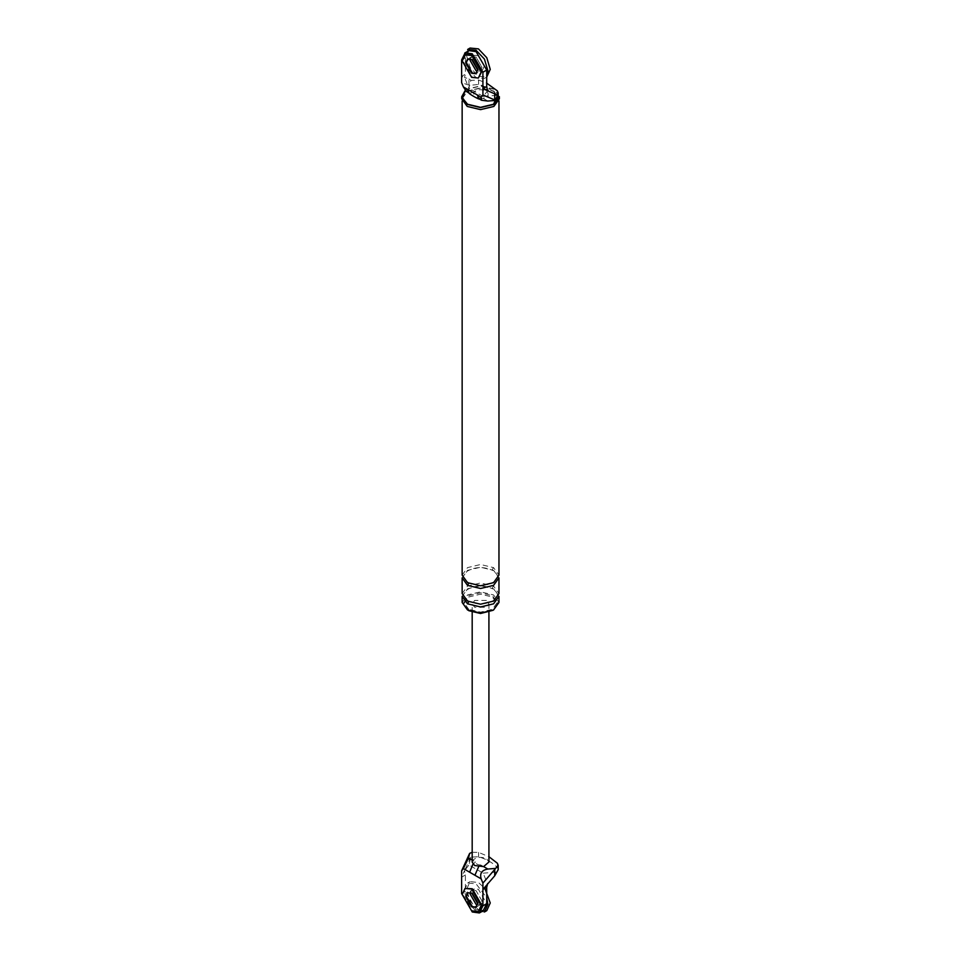 <?xml version="1.0" encoding="UTF-8"?>
<svg xmlns="http://www.w3.org/2000/svg" width="961" height="961" viewBox="0 0 961 961"><rect width="100%" height="100%" fill="white"/><g stroke="black" fill="none" stroke-linecap="round" stroke-linejoin="round"><path stroke-width="0.72" stroke-dasharray="4.8 3.6" d="M478.59 866.81L480.836 865.008L483.611 866.606M498.194 869.705L497.366 867.603C493.029 862.882 486.783 859.278 478.602 856.78L470.866 857.116L468.956 864.972L483.155 873.177L487.587 883.928M483.155 873.177L496.777 872.071M470.866 857.116L464.523 870.606L468.956 864.972M465.4 874.954L461.616 877.141L464.523 870.642L465.4 874.954L465.4 891.352L476.055 909.803L483.167 910.764M476.055 904.337L480.236 904.745L481.978 900.913L476.055 890.667L471.875 890.258L470.301 892.589L471.875 890.258L476.055 890.667L481.978 900.913L480.236 904.745L476.055 904.337M472.271 892.853L468.079 892.445L472.271 892.853L478.182 903.1L476.452 906.932L478.182 903.1L472.271 892.853M480.836 865.008C477.533 864.876 475.767 863.855 475.539 861.945L472.764 860.347C476.344 857.044 480.908 856.503 486.47 858.69L488.921 861.993M472.187 862.029L472.187 860.011M486.47 600.421L474.638 600.421L472.187 603.832L474.638 607.244L486.47 607.244L488.921 603.832L486.47 600.421M472.187 852.299L478.602 852.407L488.921 856.695M472.956 864.131L475.539 861.945M472.271 59.27L478.182 69.516L476.452 73.348L478.182 69.516L472.271 59.27L468.079 58.849L472.271 59.27M498.194 97.337L497.366 95.235C493.029 90.514 486.783 86.91 478.602 84.4L469.629 85.397L461.616 82.658M468.944 50.645L465.4 57.756L465.4 74.165L461.616 76.351L464.523 77.457L468.956 88.232L470.866 80.364L478.602 80.027L486.71 83.175M468.956 85.048L468.956 78.922L464.523 77.481L465.4 74.165M468.956 78.922L470.866 80.364M487.84 101.049L483.155 98.346L475.046 97.289L473.22 92.604C476.476 89.433 480.752 88.88 486.062 90.935C489.617 93.998 488.656 96.472 483.155 98.346L479.203 98.887M469.629 85.397L468.536 89.902L473.22 92.604L469.268 93.145M468.536 89.902L466.421 91.511M496.777 95.331L483.155 96.436L487.587 90.802M483.155 96.436L468.956 88.232M467.49 59.198L471.875 56.663L470.301 58.993L471.875 56.663L476.055 57.083L481.978 67.33L480.236 71.162L476.055 70.742L480.236 71.162L475.863 73.685M465.244 90.382L467.238 89.025L480.548 85.841L493.87 89.025L499.384 96.713M465.448 90.634L467.539 89.193L480.548 86.082L493.57 89.193M461.724 98.755L467.238 91.067L480.548 87.883L493.87 91.067L499.384 98.755M467.539 106.275L480.548 109.386L493.57 106.275L498.963 98.755L493.57 91.247L480.548 88.124L467.539 91.247L462.145 98.755L467.539 106.275M468.716 610.667L463.815 603.832L468.716 596.997L480.548 594.174L492.392 596.997L497.293 603.832L492.957 610.319M462.145 602.463L467.539 594.943L480.548 591.832L493.57 594.943L498.963 602.463M468.716 609.298L463.815 602.463L468.716 595.628L480.548 592.805L492.392 595.628L497.293 602.463L492.392 609.298L480.548 612.133L468.716 609.298M462.145 575.134L467.539 567.615L480.548 564.503L493.57 567.615L498.963 575.134M462.145 577.861L467.539 570.353L480.548 567.242L493.57 570.353L498.963 577.861M462.145 596.313L467.539 588.805L480.548 585.681L493.57 588.805L498.963 596.313M462.145 593.586L467.539 586.066L480.548 582.955L493.57 586.066L498.963 593.586M465.58 888.096L462.806 894.223L472.271 910.62L478.962 911.28M484.428 912.001L476.055 911.172L467.683 902.331L464.223 890.667L467.683 883.003L476.055 883.832L486.71 897.694M486.795 910.632L478.422 909.803L470.049 900.962L466.59 889.297L470.049 881.645L478.422 882.474L484.825 888.336M472.572 893.79L474.241 888.889L478.422 889.297L484.344 899.556L482.602 903.376L478.422 902.968M465.58 54.501L462.806 60.627L472.271 77.024L478.962 77.697M470.049 48.05L466.59 55.714L470.049 67.378L478.422 76.207L486.795 77.036L484.428 78.406L476.055 77.577L467.683 68.748L464.223 57.083L467.683 49.419M472.572 60.207L474.241 55.294L471.875 56.663L476.055 57.083L481.978 67.33L480.236 71.162L482.602 69.793L478.422 69.372M474.241 55.294L478.422 55.714L484.344 65.961L482.602 69.793M465.4 891.352L461.616 893.538M497.366 863.23L497.366 867.603M478.602 852.407L478.602 856.78M468.956 854.809L468.956 860.936M478.602 84.4L478.602 80.027M497.366 95.235L497.366 90.863M465.4 57.756L461.616 59.942M468.716 583.279L467.539 582.654M493.57 567.615C492.044 569.405 492.044 570.317 493.57 570.353L492.729 570.438C500.393 576.636 497.474 577.501 493.93 581.801C485.858 586.354 477.341 586.606 468.367 582.57C461.16 575.627 462.866 576.996 467.118 571.242C475.178 566.654 483.719 566.389 492.729 570.438M468.716 601.718L467.539 601.093M493.57 586.066C492.044 587.856 492.044 588.769 493.57 588.805L492.729 588.877C500.393 595.087 497.474 595.952 493.93 600.241C485.858 604.793 477.341 605.058 468.367 601.021C461.16 594.078 462.866 595.448 467.118 589.694C475.178 585.105 483.719 584.829 492.729 588.877M475.863 907.28L482.602 903.376M474.241 888.889L467.49 892.781M488.921 603.832L488.921 612.205M472.187 612.205L472.187 603.832M462.145 98.755L462.145 101.037M498.963 101.037L498.963 98.755M497.293 602.463L497.293 603.832M463.815 603.832L463.815 602.463M467.683 883.003L470.049 881.645"/><path stroke-width="1.44" d="M483.167 910.764L486.71 903.652L486.71 887.255L482.915 889.442L482.915 883.123L495.636 868.408L487.84 869.044C481.821 870.125 479.587 873.393 481.161 878.859L474.914 875.255L478.59 866.81M494.723 869.693L494.723 875.807L498.194 869.705M494.723 875.807L482.915 889.442L482.915 905.839L479.383 912.95L472.271 911.989L461.616 893.538L461.616 870.822L469.629 853.392L472.187 852.299M474.914 875.255L463.382 868.588L468.536 857.897L469.629 853.392M463.382 868.588L461.616 870.822M482.915 883.123L481.161 878.859M486.71 887.255L487.587 883.952M470.301 892.589L470.133 894.09L476.055 904.337L470.133 894.09L470.301 892.589M467.803 892.625L466.349 896.277L472.271 906.523L475.683 907.244L472.271 906.523L466.349 896.277L467.803 892.625M488.921 861.993L483.611 866.606L474.638 865.525L472.187 862.029M495.636 868.408L498.194 865.332L497.366 863.23L488.921 856.695M469.629 872.192L472.956 864.131M468.944 50.645L476.055 51.618L486.71 70.057L486.71 86.454L482.915 88.64L482.915 72.243L472.271 53.804L465.16 52.831L461.616 59.942L461.616 82.658L463.382 86.922L481.161 97.193L482.915 94.959L494.723 99.92L494.723 93.806L496.777 95.331L498.194 92.965L497.366 90.863L486.71 83.175M486.71 86.454L487.587 90.778L482.915 88.64L482.915 94.959M476.151 73.492L472.271 72.928L466.349 62.681L467.442 59.366M481.161 97.193L481.581 100.268L487.84 101.049L495.636 100.412L498.194 97.337M495.636 100.412L494.723 99.92M481.581 100.268L478.974 98.755L477.233 94.935M478.974 98.767C481.029 100.629 468.091 93.553 469.028 93.025L467.298 89.193M469.04 93.025L466.421 91.511L463.382 86.922M487.587 90.778L494.723 93.806M476.055 70.742L470.133 60.495L470.301 58.993L470.133 60.495L476.055 70.742M461.724 96.713L461.724 98.755L467.238 106.443L480.548 109.626L493.87 106.443L499.384 98.755L499.384 96.713L493.87 104.389L480.548 107.584L467.238 104.389L461.724 96.713L465.244 90.382M498.194 93.673L493.57 104.22L480.548 107.332L467.539 104.22L462.241 97.77L465.448 90.634M492.957 610.319L480.548 613.49L468.716 610.667M467.539 603.832L480.548 606.944L493.57 603.832L498.963 596.313L498.963 602.463L493.57 609.983L480.548 613.094L467.539 609.983L462.145 602.463L462.145 596.313L467.539 603.832L468.716 601.718M498.963 101.037L498.963 575.134L493.57 582.654L480.548 585.766L467.539 582.654L462.145 575.134L462.145 101.037M498.963 577.861L493.57 585.381L480.548 588.492L467.539 585.381L462.145 577.861L462.145 593.586L467.539 601.093L480.548 604.217L493.57 601.093L498.963 593.586L498.963 577.861M478.374 911.629L481.737 905.154L472.271 888.757L464.98 888.432L462.205 894.559L471.683 910.956L478.374 911.629L481.149 905.49L471.683 889.093L464.98 888.432M471.683 906.86L475.863 907.28L477.593 903.448L471.683 893.201L467.49 892.781L465.761 896.613L471.683 906.86M486.71 897.694L487.888 904.337L484.428 912.001L486.795 910.632L490.254 902.968L484.825 888.336M477.521 902.367L472.572 893.79M478.374 78.033L481.737 71.558L472.271 55.161L465.58 54.501L462.205 60.975L471.683 77.373L478.374 78.033L481.149 71.907L471.683 55.51L464.98 54.849M467.803 59.041L466.349 62.681L472.271 72.928L475.683 73.649M471.683 73.276L475.863 73.685L477.593 69.853L471.683 59.606L467.49 59.198L465.761 63.018L471.683 73.276M486.71 77.084L490.254 69.372L486.795 57.708L478.422 48.879L470.049 48.05L467.683 49.419L476.055 50.248L484.428 59.077L487.888 70.742L487.167 75.03M477.521 68.784L472.572 60.207M483.611 866.606L487.84 869.044M486.71 903.652L482.915 905.839M468.536 857.897L472.764 860.347M486.71 70.057L482.915 72.243M467.539 585.381L468.716 583.279M479.803 912.734L483.587 910.547M498.194 869.573L498.194 865.2M488.921 612.205L488.921 862.113M472.187 862.113L472.187 612.205M498.194 97.193L498.194 92.821M464.74 53.047L468.524 50.861"/></g></svg>
